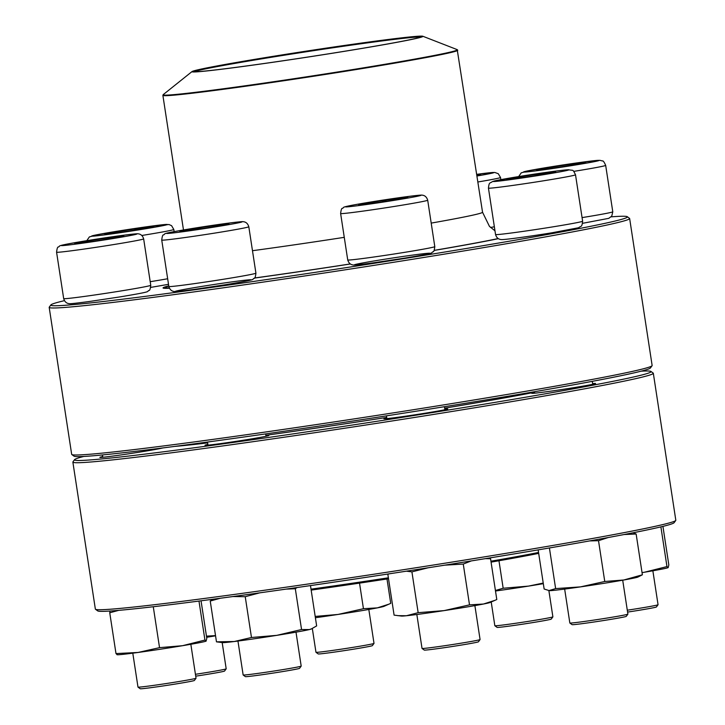 <?xml version="1.0" encoding="UTF-8"?>
<svg xmlns="http://www.w3.org/2000/svg" width="725" height="725" viewBox="0 0 725 725"><rect width="100%" height="100%" fill="white"/><g stroke="black" fill="none" stroke-linecap="round" stroke-linejoin="round"><path stroke-width="1.09" d="M627.279 216.703L629.508 218.343A293.607 7.685 171.3 0 1 629.644 218.524A293.607 7.685 171.3 0 1 480.476 248.158A293.607 7.685 171.3 0 1 185.31 293.09A293.607 7.685 171.3 0 1 49.182 307.346A293.607 7.685 171.3 0 1 49.255 307.137L50.895 304.908A291.649 7.631 -8.7 0 0 186.044 290.952A291.649 7.631 -8.7 0 0 482.524 245.775A291.649 7.631 -8.7 0 0 627.279 216.703A291.649 7.631 -8.7 0 0 611.13 216.847M49.182 307.346L71.675 454.348A293.607 7.685 -8.7 0 0 71.811 454.53A293.607 7.685 -8.7 0 0 207.803 440.093A293.607 7.685 -8.7 0 0 499.634 395.723A293.607 7.685 -8.7 0 0 652.065 365.735A293.607 7.685 -8.7 0 0 652.138 365.527L629.644 218.524M64.407 300.667A291.649 7.631 -8.7 0 0 50.895 304.908M169.387 288.215A178.123 4.667 171.3 0 1 163.125 288.061A178.123 4.667 171.3 0 1 168.753 285.868M498.32 238.67A178.123 4.667 171.3 0 1 434.076 250.451M350.338 263.991A178.123 4.667 171.3 0 1 254.384 278.092M652.065 365.735L650.425 367.965A291.649 7.631 171.3 0 1 499.008 397.753A291.649 7.631 171.3 0 1 209.126 441.824A291.649 7.631 171.3 0 1 74.041 456.17L71.811 454.53M112.275 237.166A24.858 0.652 171.3 0 1 123.803 235.96A24.858 0.652 171.3 0 1 99.325 240.365A24.858 0.652 171.3 0 1 74.648 243.482A24.858 0.652 171.3 0 1 87.281 240.972A24.858 0.652 171.3 0 1 112.275 237.166M132.793 653.162L137.986 687.092A29.362 0.77 -8.7 0 0 137.995 687.11A29.362 0.77 -8.7 0 0 151.597 685.669A29.362 0.77 -8.7 0 0 180.779 681.228A29.362 0.77 -8.7 0 0 196.022 678.237A29.362 0.77 -8.7 0 0 196.031 678.21L190.838 644.28M196.022 678.237L194.382 680.467A27.405 0.716 171.3 0 1 167.412 685.297A27.405 0.716 171.3 0 1 140.224 688.75L137.995 687.11M86.764 242.195L87.734 240.999A24.858 0.652 -8.7 0 0 74.729 243.518M110.236 238.625L112.293 237.265A24.858 0.652 -8.7 0 0 87.734 240.999L90.199 241.715M123.739 236.024A24.858 0.652 -8.7 0 0 112.293 237.265L113.363 238.099M112.293 237.265L112.438 238.253M87.734 240.999L87.888 242.041M498.129 238.561A175.677 4.595 171.3 0 1 434.13 250.37M350.266 263.945A175.677 4.595 171.3 0 1 254.466 278.01M169.269 287.943A175.677 4.595 171.3 0 1 165.463 287.58A175.677 4.595 171.3 0 1 168.789 286.139M346.097 45.222A116.852 3.063 171.3 0 1 422.82 36.25A116.852 3.063 171.3 0 1 307.907 57.067A116.852 3.063 171.3 0 1 192.034 71.567A116.852 3.063 171.3 0 1 346.097 45.222M345.644 45.322A115.483 3.027 171.3 0 1 421.578 36.658A115.483 3.027 171.3 0 1 307.907 57.03A115.483 3.027 171.3 0 1 193.339 71.585A115.483 3.027 171.3 0 1 345.644 45.322M194.218 71.748A114.894 3.009 171.3 0 1 345.544 45.947A114.894 3.009 171.3 0 1 420.79 37.075M311.016 589.162A175.677 4.595 -8.7 0 0 388.373 577.807M490.925 561.195A175.677 4.595 -8.7 0 0 538.539 552.459M311.161 590.105A174.698 4.577 -8.7 0 0 388.518 578.749M491.07 562.129A174.698 4.577 -8.7 0 0 538.684 553.374M72.863 462.088L95.356 609.082A293.607 7.685 -8.7 0 0 95.492 609.263A293.607 7.685 -8.7 0 0 386.751 572.27A293.607 7.685 -8.7 0 0 675.745 520.478A293.607 7.685 -8.7 0 0 675.818 520.26L653.325 373.266A293.607 7.685 171.3 0 1 364.258 425.267A293.607 7.685 171.3 0 1 72.863 462.088A293.607 7.685 171.3 0 1 72.935 461.87L74.575 459.641A291.649 7.631 -8.7 0 0 363.95 423.282A291.649 7.631 -8.7 0 0 650.959 371.445A291.649 7.631 -8.7 0 0 643.782 371.046A291.649 7.631 -8.7 0 0 641.163 371.164M650.959 371.445L653.189 373.076A293.607 7.685 171.3 0 1 653.325 373.266M675.745 520.478L674.105 522.707A291.649 7.631 171.3 0 1 387.032 574.155A291.649 7.631 171.3 0 1 97.721 610.903L95.492 609.263M162.835 447.932A32.299 0.843 171.3 0 1 128.524 453.832A32.299 0.843 171.3 0 1 99.869 457.393A32.299 0.843 171.3 0 1 102.705 456.578M265.912 435.571A32.299 0.843 171.3 0 1 268.06 435.417A32.299 0.843 171.3 0 1 268.866 435.498A32.299 0.843 171.3 0 1 237.075 441.199A32.299 0.843 171.3 0 1 205.039 445.268A32.299 0.843 171.3 0 1 207.867 444.452M444.797 409.027A32.299 0.843 171.3 0 1 446.944 408.873A32.299 0.843 171.3 0 1 447.751 408.954A32.299 0.843 171.3 0 1 415.96 414.655A32.299 0.843 171.3 0 1 383.924 418.724A32.299 0.843 171.3 0 1 386.751 417.908M592.615 383.607A32.299 0.843 171.3 0 1 594.763 383.443A32.299 0.843 171.3 0 1 595.56 383.534A32.299 0.843 171.3 0 1 563.778 389.234A32.299 0.843 171.3 0 1 531.733 393.303A32.299 0.843 171.3 0 1 534.57 392.488M83.837 456.442A291.649 7.631 -8.7 0 0 74.575 459.641M534.543 392.288A203.571 5.329 171.3 0 1 444.661 408.148M386.679 417.437A203.571 5.329 171.3 0 1 265.876 435.281M207.631 442.903A203.571 5.329 171.3 0 1 174.535 446.428M201.042 600.798L206.797 638.408L206.054 641.145A45.023 1.178 171.3 0 1 205.982 641.172A45.023 1.178 171.3 0 1 182.519 645.703A45.023 1.178 171.3 0 1 138.049 652.464A45.023 1.178 171.3 0 1 117.405 654.729L116.961 654.684M198.976 601.07L204.939 640.066L182.519 645.703L159.536 647.652L138.049 652.464L115.991 653.578L117.205 654.593M206.154 641.081L204.939 640.066M118.637 610.368L109.747 612.779L115.991 653.578M109.747 612.779L110.001 611.03M153.872 606.671L153.292 606.852L159.536 647.652M153.292 606.852L152.404 606.834M198.895 227.804A24.858 0.652 171.3 0 1 228.964 223.844A24.858 0.652 171.3 0 1 204.486 228.248A24.858 0.652 171.3 0 1 179.809 231.366A24.858 0.652 171.3 0 1 198.895 227.804M301.183 666.112L299.543 668.341A27.405 0.716 171.3 0 1 272.573 673.172A27.405 0.716 171.3 0 1 245.385 676.633L243.156 674.993A29.362 0.77 -8.7 0 0 243.156 674.993A29.362 0.77 -8.7 0 0 278.663 670.299A29.362 0.77 -8.7 0 0 301.183 666.112A29.362 0.77 -8.7 0 0 301.192 666.094L295.999 632.155M181.078 231.375L180.915 231.103A24.858 0.652 -8.7 0 0 179.891 231.402M197.318 229.317L198.904 227.895A24.858 0.652 -8.7 0 0 180.915 231.103L181.468 231.347M220.835 225.575L222.403 224.496A24.858 0.652 -8.7 0 0 198.904 227.895L201.477 228.701M228.901 223.898A24.858 0.652 -8.7 0 0 222.403 224.496L222.856 225.212M222.403 224.496L222.521 225.276M198.904 227.895L199.085 229.055M310.472 585.592L316.644 625.911L311.143 629.055A45.023 1.178 171.3 0 1 309.385 629.563A45.023 1.178 171.3 0 1 276.796 635.354A45.023 1.178 171.3 0 1 234.257 641.516A45.023 1.178 171.3 0 1 222.566 642.604L216.476 641.842L210.232 601.043L212.978 599.222M259.822 592.832L245.231 596.693L251.475 637.493L234.257 641.516L216.476 641.842M245.231 596.693L232.897 596.548M220.391 598.234L210.232 601.043M297.023 587.54L295.311 588.727L301.555 629.527L276.796 635.354L251.475 637.493M295.311 588.727L286.04 589.117M312.049 628.657L309.385 629.563L301.555 629.527M362.446 203.888A24.858 0.652 171.3 0 1 390.014 199.393A24.858 0.652 171.3 0 1 407.849 197.3A24.858 0.652 171.3 0 1 383.371 201.704A24.858 0.652 171.3 0 1 358.694 204.822A24.858 0.652 171.3 0 1 362.446 203.888M416.839 614.492L422.032 648.431A29.362 0.77 -8.7 0 0 422.041 648.449A29.362 0.77 -8.7 0 0 443.455 645.903A29.362 0.77 -8.7 0 0 475.645 640.637A29.362 0.77 -8.7 0 0 480.068 639.568A29.362 0.77 -8.7 0 0 480.077 639.55L474.884 605.611M480.068 639.568L478.427 641.797A27.405 0.716 171.3 0 1 451.458 646.627A27.405 0.716 171.3 0 1 424.27 650.08L422.041 648.449M407.785 197.354A24.858 0.652 -8.7 0 0 405.003 197.526L405.039 198.034M362.509 204.586L362.464 203.988A24.858 0.652 -8.7 0 0 358.775 204.858M382.12 201.894L384.178 200.363A24.858 0.652 -8.7 0 0 362.464 203.988L363.769 204.441M404.097 198.224L405.003 197.526A24.858 0.652 -8.7 0 0 384.178 200.363L386.479 201.224M384.178 200.363L384.359 201.55M362.464 203.988L362.554 204.577M487.581 558.277L490.553 558.73L496.797 599.521L490.028 602.511A45.023 1.178 171.3 0 1 483.43 604.034A45.023 1.178 171.3 0 1 444.117 610.613A45.023 1.178 171.3 0 1 406.408 615.743A45.023 1.178 171.3 0 1 401.451 616.06L394.092 615.126L387.848 574.336L388.845 573.874M428.04 567.802L411.918 571.871L418.153 612.67L406.408 615.743L397.798 615.661M411.918 571.871L406.381 571.173M389.117 573.838L387.848 574.336M471.25 560.933L463.266 564.068L469.51 604.868L444.117 610.613L418.153 612.67M463.266 564.068L444.769 565.165M495.093 600.291L483.43 604.034L469.51 604.868M490.553 558.73L485.406 558.64M507.138 179.447A24.858 0.652 171.3 0 1 506.512 179.392A24.858 0.652 171.3 0 1 530.99 174.997A24.858 0.652 171.3 0 1 555.667 171.879A24.858 0.652 171.3 0 1 533.908 175.858A24.858 0.652 171.3 0 1 507.138 179.447M564.657 589.072L569.841 623.011A29.362 0.77 -8.7 0 0 569.859 623.029A29.362 0.77 -8.7 0 0 570.584 623.065A29.362 0.77 -8.7 0 0 601.813 618.887A29.362 0.77 -8.7 0 0 627.886 614.147A29.362 0.77 -8.7 0 0 627.895 614.129L622.702 580.19M627.886 614.147L626.246 616.377A27.405 0.716 171.3 0 1 601.913 620.799A27.405 0.716 171.3 0 1 572.759 624.696A27.405 0.716 171.3 0 1 572.088 624.66L569.859 623.029M554.779 172.188L555.06 171.925A24.858 0.652 -8.7 0 0 538.322 174L540.062 174.879M555.604 171.934A24.858 0.652 -8.7 0 0 555.06 171.925L554.978 172.142M513.998 178.722L514.369 177.806A24.858 0.652 -8.7 0 0 506.594 179.438M536.083 175.513L538.322 174A24.858 0.652 -8.7 0 0 514.369 177.806L516.381 178.413M514.369 177.806L514.496 178.658M538.322 174L538.494 175.133M633.124 532.775L636.142 533.999L642.377 574.798L637.846 577.091A45.023 1.178 171.3 0 1 623.853 579.991A45.023 1.178 171.3 0 1 580.48 586.888A45.023 1.178 171.3 0 1 550.166 590.648A45.023 1.178 171.3 0 1 549.269 590.639L544.14 589.017L538.149 549.876M549.414 547.964L555.631 588.6L548.916 590.603M608.23 537.524L598.515 540.696L604.759 581.486L580.48 586.888L555.631 588.6M598.515 540.696L589.633 540.913M642.377 574.798L623.853 579.991L604.759 581.486M636.142 533.999L624.062 534.533M548.2 168.789A24.858 0.652 171.3 0 1 536.672 169.994A24.858 0.652 171.3 0 1 561.15 165.59A24.858 0.652 171.3 0 1 585.827 162.472A24.858 0.652 171.3 0 1 573.194 164.983A24.858 0.652 171.3 0 1 548.2 168.789M627.288 610.205A29.362 0.77 -8.7 0 0 658.046 604.741A29.362 0.77 -8.7 0 0 658.055 604.722L652.862 570.793M658.046 604.741L656.406 606.97A27.405 0.716 171.3 0 1 627.578 612.09M572.261 165.137L574.318 163.778A24.858 0.652 -8.7 0 0 549.758 167.511L552.223 168.227M585.764 162.527A24.858 0.652 -8.7 0 0 574.318 163.778L575.387 164.611M548.789 168.708L549.758 167.511A24.858 0.652 -8.7 0 0 536.754 170.031M549.758 167.511L549.912 168.553M574.318 163.778L574.463 164.765M644.543 572.215A45.023 1.178 171.3 0 1 642.051 572.623L644.543 572.215A45.023 1.178 171.3 0 0 668.006 567.684L666.964 566.578L644.543 572.215M660.892 526.876L666.964 566.578M662.922 526.377L668.822 564.911L668.178 567.593M476.823 174.825A24.858 0.652 171.3 0 1 480.666 174.589A24.858 0.652 171.3 0 1 476.923 175.513M552.885 616.866L551.245 619.096A27.405 0.716 171.3 0 1 530.22 623.002A27.405 0.716 171.3 0 1 497.087 627.379L494.858 625.738A29.362 0.77 -8.7 0 0 494.858 625.738A29.362 0.77 -8.7 0 0 530.365 621.044A29.362 0.77 -8.7 0 0 552.885 616.866A29.362 0.77 -8.7 0 0 552.885 616.839L548.87 590.594M480.603 174.653A24.858 0.652 -8.7 0 0 476.832 174.924M543.315 583.67A45.023 1.178 171.3 0 1 528.498 586.108A45.023 1.178 171.3 0 1 495.492 591.011M498.963 560.751L503.168 588.247L495.411 590.494M543.224 583.063L528.498 586.108L503.168 588.247M374 643.41L372.36 645.64A27.405 0.716 171.3 0 1 368.237 646.637A27.405 0.716 171.3 0 1 338.194 651.548A27.405 0.716 171.3 0 1 318.202 653.923L315.973 652.292A29.362 0.77 -8.7 0 0 315.973 652.292A29.362 0.77 -8.7 0 0 337.388 649.745A29.362 0.77 -8.7 0 0 369.578 644.48A29.362 0.77 -8.7 0 0 374 643.41A29.362 0.77 -8.7 0 0 374.009 643.383L368.817 609.453M386.996 578.976L390.73 603.363L383.96 606.354A45.023 1.178 171.3 0 1 377.362 607.876A45.023 1.178 171.3 0 1 338.049 614.447A45.023 1.178 171.3 0 1 315.393 617.727M359.528 583.118L363.442 608.701L338.049 614.447L315.194 616.431M389.026 604.133L377.362 607.876L363.442 608.701M153.337 226.508A24.858 0.652 171.3 0 1 153.963 226.562A24.858 0.652 171.3 0 1 129.485 230.967A24.858 0.652 171.3 0 1 104.808 234.075A24.858 0.652 171.3 0 1 126.576 230.097A24.858 0.652 171.3 0 1 153.337 226.508M195.424 674.295A29.362 0.77 -8.7 0 0 226.182 668.831A29.362 0.77 -8.7 0 0 226.191 668.812L222.176 642.567M226.182 668.831L224.542 671.06A27.405 0.716 171.3 0 1 195.714 676.171M112.293 233.405L112.665 232.489A24.858 0.652 -8.7 0 0 104.889 234.121M134.388 230.197L136.617 228.683A24.858 0.652 -8.7 0 0 112.665 232.489L114.677 233.097M153.075 226.871L153.356 226.608A24.858 0.652 -8.7 0 0 136.617 228.683L138.366 229.562M153.899 226.617A24.858 0.652 -8.7 0 0 153.356 226.608L153.274 226.825M136.617 228.683L136.789 229.816M112.665 232.489L112.792 233.341M215.552 635.816A45.023 1.178 171.3 0 1 206.625 637.293M215.515 635.598L206.453 636.151M79.197 243.645A38.171 0.997 -8.7 0 0 136.934 233.994A38.171 0.997 -8.7 0 0 81.553 241.534A38.171 0.997 -8.7 0 0 79.197 243.645M150.755 285.288C150.329 288.949 149.74 290.671 148.988 290.453C145.625 291.74 155.567 291.006 119.879 296.915L89.139 301.528C67.751 304.328 69.953 303.693 68.512 303.548C66.174 303.113 64.57 301.464 63.682 298.609A44.044 1.151 -8.7 0 0 84.1 296.471A44.044 1.151 -8.7 0 0 128.379 289.728A44.044 1.151 -8.7 0 0 150.755 285.288L143.65 238.86A44.044 1.151 171.3 0 1 121.274 243.31A44.044 1.151 171.3 0 1 76.995 250.053A44.044 1.151 171.3 0 1 56.577 252.191C57.003 248.53 57.592 246.799 58.344 247.017C61.707 245.73 51.765 246.464 87.453 240.564L118.193 235.951C139.581 233.142 137.378 233.776 138.819 233.921C141.157 234.365 142.762 236.006 143.65 238.86M192.034 71.567L163.225 94.622A148.861 3.897 -8.7 0 0 261.009 83.547A148.861 3.897 -8.7 0 0 457.212 49.635L482.542 212.235A149.151 3.906 171.3 0 1 431.203 223.101M344.275 237.338A149.151 3.906 171.3 0 1 252.481 250.705M457.756 50.242A149.151 3.906 171.3 0 1 260.991 84.073A149.151 3.906 171.3 0 1 162.88 95.365L183.479 229.952M212.833 227.297A38.171 0.997 -8.7 0 0 232.018 222.693A38.171 0.997 -8.7 0 0 168.318 232.825A38.171 0.997 -8.7 0 0 212.833 227.297M255.916 273.162C255.49 276.823 254.91 278.545 254.149 278.337C250.787 279.614 260.728 278.889 225.04 284.789L194.309 289.402C172.913 292.202 175.124 291.577 173.674 291.423C171.336 290.988 169.732 289.347 168.843 286.484A44.044 1.151 -8.7 0 0 222.122 279.469A44.044 1.151 -8.7 0 0 255.916 273.162L248.811 226.744A44.044 1.151 171.3 0 1 215.017 233.051A44.044 1.151 171.3 0 1 161.738 240.066C162.164 236.404 162.753 234.682 163.506 234.9C166.868 233.613 156.935 234.347 192.614 228.438L223.354 223.826C244.742 221.025 242.54 221.66 243.981 221.805C246.319 222.24 247.932 223.889 248.811 226.744M204.831 285.931A38.171 0.997 171.3 0 1 249.337 280.412A38.171 0.997 171.3 0 1 185.645 290.544A38.171 0.997 171.3 0 1 204.831 285.931M415.244 196.702A38.171 0.997 -8.7 0 0 384.64 199.837A38.171 0.997 -8.7 0 0 349.939 206.625A38.171 0.997 -8.7 0 0 415.244 196.702M434.801 246.618C434.375 250.279 433.786 252.001 433.033 251.783C429.671 253.07 439.613 252.336 403.925 258.245L373.185 262.858C351.797 265.658 353.999 265.024 352.558 264.879C350.22 264.444 348.616 262.794 347.728 259.94A44.044 1.151 -8.7 0 0 379.32 256.224A44.044 1.151 -8.7 0 0 428.158 248.258A44.044 1.151 -8.7 0 0 434.801 246.618L427.696 200.2A44.044 1.151 171.3 0 1 421.053 201.84A44.044 1.151 171.3 0 1 372.215 209.806A44.044 1.151 171.3 0 1 340.623 213.522C341.049 209.86 341.638 208.138 342.39 208.356C345.752 207.069 335.82 207.794 371.499 201.894L402.239 197.282C423.627 194.481 421.424 195.116 422.865 195.261C425.203 195.696 426.808 197.345 427.696 200.2M360.18 263.438A38.171 0.997 171.3 0 1 425.484 253.514A38.171 0.997 171.3 0 1 390.793 260.302A38.171 0.997 171.3 0 1 360.18 263.438M567.865 169.786A38.171 0.997 -8.7 0 0 505.388 178.821A38.171 0.997 -8.7 0 0 520.015 178.296A38.171 0.997 -8.7 0 0 567.865 169.786M582.619 221.198C581.867 227.868 581.124 225.584 578.632 227.741L551.743 232.825C534.769 235.58 510.101 239.168 502.525 239.576C498.927 239.794 496.607 238.108 495.547 234.519A44.044 1.151 -8.7 0 0 496.652 234.61A44.044 1.151 -8.7 0 0 544.067 228.257A44.044 1.151 -8.7 0 0 582.619 221.198L575.514 174.779A44.044 1.151 171.3 0 1 532.15 182.582A44.044 1.151 171.3 0 1 488.442 188.101C489.194 181.431 489.937 183.715 492.42 181.558L519.317 176.474C536.292 173.719 560.96 170.13 568.536 169.722C573.81 170.982 572.397 168.671 575.514 174.779M581.287 162.309A38.171 0.997 -8.7 0 0 523.55 171.961A38.171 0.997 -8.7 0 0 578.922 164.421A38.171 0.997 -8.7 0 0 581.287 162.309M582.066 217.609A44.044 1.151 -8.7 0 0 612.779 211.791L605.674 165.373A44.044 1.151 171.3 0 1 573.738 171.381M476.996 175.994A38.171 0.997 -8.7 0 0 476.742 174.344L494.758 172.441L498.274 173.71L500.513 177.489A44.044 1.151 171.3 0 1 477.911 181.975M490.544 227.46A44.044 1.151 -8.7 0 0 494.359 226.78M92.619 236.169A38.171 0.997 -8.7 0 0 155.087 227.133A38.171 0.997 -8.7 0 0 140.46 227.659A38.171 0.997 -8.7 0 0 92.619 236.169M174.136 231.619L173.81 229.462A44.044 1.151 171.3 0 1 141.873 235.471M150.202 281.699A44.044 1.151 -8.7 0 0 167.665 278.753M63.682 298.609L56.577 252.191M102.814 457.276L102.461 454.938M165.463 287.58L165.581 288.342M482.542 212.235L489.438 226.354L494.985 230.822M422.82 36.25L457.212 49.635M162.88 95.365L163.225 94.622M168.843 286.484L161.738 240.066M266.021 436.269L265.658 433.913M243.147 674.975L237.954 641.045M207.975 445.15L207.504 442.042M347.728 259.94L340.623 213.522M444.905 409.725L444.443 406.698M386.86 418.606L386.443 415.86M495.547 234.519L488.442 188.101M592.724 384.304L592.271 381.341M534.678 393.186L534.452 391.727M612.779 211.791L611.773 216.077L608.801 218.334L582.556 223.318M605.674 165.373C604.179 162.001 603.1 160.533 602.448 160.968L599.919 160.325L581.377 162.3L529.785 170.484L521.23 172.84L518.665 176.583M500.839 179.655L500.513 177.489M494.84 625.72L491.215 601.995M315.964 652.273L312.33 628.53M168.517 284.327L150.691 287.399M86.801 240.664L89.365 236.93L97.92 234.565L148.353 226.544L168.979 224.523L171.589 225.683L173.81 229.462"/></g></svg>
